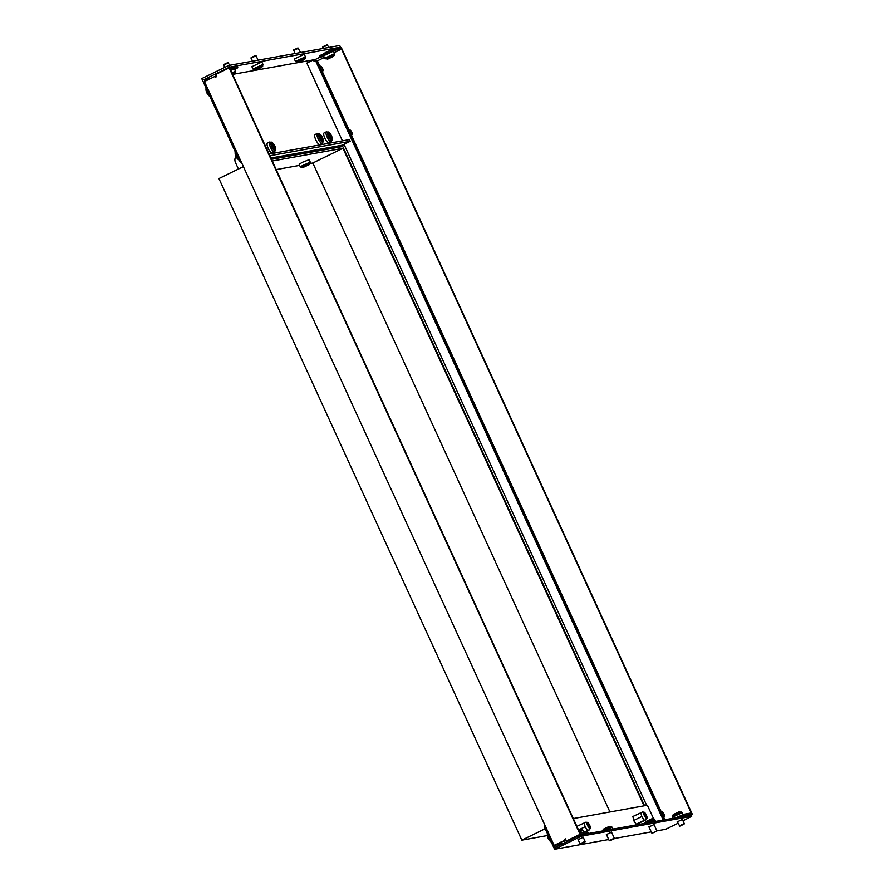 <?xml version="1.0" encoding="UTF-8"?>
<svg xmlns="http://www.w3.org/2000/svg" width="894" height="894" viewBox="0 0 894 894"><rect width="100%" height="100%" fill="white"/><g stroke="black" fill="none" stroke-linecap="round" stroke-linejoin="round"><path stroke-width="1.34" d="M589.615 827.565A2.302 0.682 -116 0 1 588.006 825.687A2.302 0.682 -116 0 1 587.649 823.408A2.302 0.682 -116 0 1 587.704 823.385A2.302 0.682 -116 0 1 589.314 825.263A2.302 0.682 -116 0 1 589.671 827.542A2.302 0.682 -116 0 1 589.615 827.565M590.074 828.559A3.408 1.006 64 0 0 590.286 828.403A3.408 1.006 64 0 0 589.571 825.028A3.408 1.006 64 0 0 587.347 822.379A3.408 1.006 64 0 0 587.246 822.391A3.408 1.006 64 0 0 587.626 825.665A3.408 1.006 64 0 0 590.074 828.559M589.258 829.8L583.871 832.213M585.793 822.245L576.887 826.38M587.57 830.403L585.112 826.76L578.53 829.967M589.023 830.135L585.089 832.068M585.112 826.76L584.117 822.849M646.273 817.362A2.302 0.682 -116 0 1 644.663 815.496A2.302 0.682 -116 0 1 644.306 813.216A2.302 0.682 -116 0 1 644.362 813.194A2.302 0.682 -116 0 1 645.971 815.071A2.302 0.682 -116 0 1 646.328 817.351A2.302 0.682 -116 0 1 646.273 817.362M646.731 818.368A3.408 1.006 64 0 0 646.954 818.211A3.408 1.006 64 0 0 646.228 814.836A3.408 1.006 64 0 0 644.004 812.188A3.408 1.006 64 0 0 643.904 812.188A3.408 1.006 64 0 0 644.283 815.462A3.408 1.006 64 0 0 646.731 818.368M645.915 819.608L636.081 824.19M642.462 812.054L632.628 816.635M644.228 820.211L641.769 816.557L633.622 820.536L636.137 824.257L637.601 823.899M645.68 819.943L637.266 824.056M641.769 816.557L640.774 812.657M682.379 819.496L677.272 821.832M611.552 832.236L606.445 834.571M654.05 824.592L648.943 826.928M583.223 837.332L578.116 839.667M682.994 820.848L691.71 816.323L582.363 836.002L579.1 837.332L578.519 836.058L555.219 847.434L554.291 845.411M545.597 826.693L544.491 827.229L554.593 849.3L608.725 839.555M614.2 838.572L651.223 831.912M656.699 830.928L665.639 829.319L677.943 823.307M544.491 827.229L544.524 824.357M579.1 837.332L554.593 849.3M691.71 816.323L691.129 815.049L581.782 834.728L582.363 836.002M578.519 836.058L581.782 834.728M653.626 818.859L647.39 805.237L573.311 818.569M632.952 816.468L633.622 820.536M320.868 66.379A2.347 0.693 64 0 0 321.125 68.626A2.347 0.693 64 0 0 322.812 70.626A2.347 0.693 64 0 0 323.013 70.402A2.347 0.693 64 0 0 322.466 68.201A2.347 0.693 64 0 0 321.058 66.402A2.347 0.693 64 0 0 320.868 66.379M320.756 66.335A2.805 0.838 64 0 0 320.499 66.178A2.805 0.838 64 0 0 320.276 66.156A2.805 0.838 64 0 0 320.208 66.167A2.805 0.838 64 0 0 320.633 68.961A2.805 0.838 64 0 0 322.6 71.241A2.805 0.838 64 0 0 322.667 71.218A2.805 0.838 64 0 0 322.846 70.984A2.805 0.838 64 0 0 322.879 70.604M232.887 75.018L233.613 74.627L232.775 74.783M223.768 64.513L227.97 62.535L229.747 65.262M223.545 65.139L228.562 62.759M230.719 70.28L234.463 69.039L235.558 71.442L231.825 72.693M328.724 58.624L332.836 56.724L328.724 58.624M323.002 46.667L327.126 44.745M322.79 47.281L327.673 45.058M322.879 46.644L323.192 48.455M323.561 55.797L333.328 51.181L334.714 53.606L324.667 58.199L323.561 55.797M350.012 130.032A2.347 0.693 64 0 0 350.269 132.29A2.347 0.693 64 0 0 351.957 134.279A2.347 0.693 64 0 0 352.158 134.066A2.347 0.693 64 0 0 351.61 131.854A2.347 0.693 64 0 0 350.202 130.066A2.347 0.693 64 0 0 350.012 130.032M349.9 129.999A2.805 0.838 64 0 0 349.643 129.842A2.805 0.838 64 0 0 349.42 129.809A2.805 0.838 64 0 0 349.353 129.831A2.805 0.838 64 0 0 349.777 132.614A2.805 0.838 64 0 0 351.744 134.905A2.805 0.838 64 0 0 351.811 134.882A2.805 0.838 64 0 0 351.99 134.636A2.805 0.838 64 0 0 352.024 134.256M683.91 824.223L679.786 826.19L683.91 824.223M684.033 824.246L684.122 823.597L679.295 825.955M662.521 814.278A2.347 0.693 64 0 0 664.398 816.054A2.347 0.693 64 0 0 663.929 814.021A2.347 0.693 64 0 0 662.443 812.054A2.347 0.693 64 0 0 662.521 814.278M662.208 812.043A2.805 0.838 64 0 0 661.884 811.83A2.805 0.838 64 0 0 661.594 811.819A2.805 0.838 64 0 0 661.973 814.501A2.805 0.838 64 0 0 664.052 816.87A2.805 0.838 64 0 0 664.231 816.635A2.805 0.838 64 0 0 664.264 816.256M584.754 842.059L580.631 844.025L584.754 842.059M584.877 842.081L584.967 841.444L580.15 843.802M325.114 52.668L330.478 50.31M344.268 144.839L343.084 144.761M344.156 144.593L343.296 145.007M241.805 163.166L239.436 160.942L201.742 78.605L228.663 65.463L339.72 45.482L340.491 47.181L338.256 48.265M315.895 61.105L315.18 59.54L234.496 74.057M211.14 78.259L204.123 79.521L204.938 81.287M270.893 158.037L342.167 145.208L350.202 141.286L349.42 139.587L269.072 154.047M239.436 160.942L240.542 160.406M320.186 57.093L315.18 59.54M228.663 65.463L229.445 67.162L204.123 79.521M229.445 67.162L340.491 47.181M350.202 141.286L269.843 155.746M579.1 832.225L229.166 67.899L215.51 74.571L216.471 76.694L215.677 77.085L215.286 76.236L204.435 81.533L554.179 845.433L565.019 840.136L564.639 839.287L565.444 838.896L566.416 841.019L580.072 834.348L579.1 832.225M586.699 833.845L588.151 832.895L587.559 831.621L579.915 832.996L230.171 69.095L237.826 67.721L237.234 66.447L229.166 67.899M563.522 843.377L555.811 844.774L565.455 840.058L565.489 838.997M216.046 76.895L215.286 76.236M554.179 845.433L562.315 843.97M564.595 842.863L563.701 840.919M588.151 832.895L580.072 834.348M569.5 840.461L566.416 841.019M234.675 69.52L237.826 67.721M321.181 54.813L321.762 56.087L320.197 57.115L319.616 55.841L330.02 50.5L341.352 47.717L692.258 814.155L690.023 815.25M333.272 49.17L333.864 50.433L341.508 49.058L341.899 49.908L691.252 812.959L683.597 814.345L684.178 815.607L692.258 814.155M341.508 49.058L334.255 52.601M319.907 66.312L317.404 60.837L324.321 57.451M664.868 819.776L663.639 817.082M661.292 811.964L351.398 135.083M349.051 129.976L322.253 71.431M317.404 60.837L315.314 61.205M663.247 820.066L316.051 61.731L312.475 60.356L306.843 63.105L342.436 140.85M344.022 144.303L646.675 805.371M312.475 60.356L316.051 61.731M663.672 819.988L316.476 61.652M321.762 56.087L330.601 51.774L330.02 50.5M323.863 56.456L320.197 57.115M333.864 50.433L330.601 51.774M684.178 815.607L681.161 816.848M676.054 817.764L683.597 814.345M680.904 816.892L680.345 815.674M656.565 831.23L652.329 833.197M656.766 830.682L653.972 824.424M613.954 838.874L609.842 840.841L613.954 838.874M614.077 838.896L614.156 838.259L609.362 840.606M299.512 61.809L303.636 59.909L299.512 61.809M293.802 49.852L297.925 47.93M293.59 50.477L298.473 48.242M293.679 49.829L294.864 53.551M294.361 58.982L304.128 54.366L305.513 56.791L295.467 61.395L294.361 58.982M256.958 69.464L261.07 67.62L256.936 69.341M251.225 57.507L255.438 55.54M251.002 58.132L256.042 55.819M251.18 57.473L252.365 61.194M251.963 66.659L261.808 61.988L263.015 64.435L252.968 69.039L251.862 66.625M238.43 169.033L235.524 162.686A6.56 6.236 79.8 0 1 235.893 156.305M274.749 148.024A3.889 1.151 -116 0 1 275.14 148.102L275.162 147.901A3.889 1.151 -116 0 1 274.715 146.169L274.547 145.8A3.889 1.151 -116 0 1 273.452 144.18L273.262 144.012A3.889 1.151 -116 0 1 273.095 144.18A3.889 1.151 -116 0 1 272.614 144.135L272.592 144.336A3.889 1.151 -116 0 1 273.039 146.068L273.206 146.437A3.889 1.151 -116 0 1 274.302 148.058L274.492 148.225A3.889 1.151 -116 0 1 274.659 148.058A3.889 1.151 -116 0 1 274.749 148.024M272.402 152.963A5.52 1.643 -116 0 1 272.279 153.042A5.52 1.643 -116 0 1 272.156 153.086A5.52 1.643 -116 0 1 268.289 148.594A5.52 1.643 -116 0 1 267.429 143.118A5.52 1.643 -116 0 1 267.563 143.074M305.726 153.142L310.196 150.963M310.687 152.259L315.157 150.069M293.489 155.344L292.908 154.081M331.406 137.832A3.889 1.151 -116 0 1 331.797 137.911L331.819 137.71A3.889 1.151 -116 0 1 331.372 135.966L331.205 135.609A3.889 1.151 -116 0 1 330.109 133.988L329.92 133.821A3.889 1.151 -116 0 1 329.752 133.988A3.889 1.151 -116 0 1 329.271 133.932L329.249 134.134A3.889 1.151 -116 0 1 329.696 135.877L329.864 136.246A3.889 1.151 -116 0 1 330.959 137.866L331.149 138.034A3.889 1.151 -116 0 1 331.316 137.866A3.889 1.151 -116 0 1 331.406 137.832M329.059 142.772A5.52 1.643 -116 0 1 328.947 142.85A5.52 1.643 -116 0 1 328.813 142.895A5.52 1.643 -116 0 1 324.947 138.402A5.52 1.643 -116 0 1 324.097 132.927A5.52 1.643 -116 0 1 324.22 132.882M322.343 139.464A3.889 1.151 -116 0 1 322.734 139.542L322.756 139.341A3.889 1.151 -116 0 1 322.309 137.598L322.142 137.24A3.889 1.151 -116 0 1 321.047 135.62L320.857 135.452A3.889 1.151 -116 0 1 320.689 135.62A3.889 1.151 -116 0 1 320.208 135.564L320.186 135.765A3.889 1.151 -116 0 1 320.633 137.508L320.801 137.877A3.889 1.151 -116 0 1 321.896 139.498L322.086 139.654A3.889 1.151 -116 0 1 322.253 139.498A3.889 1.151 -116 0 1 322.343 139.464M319.996 144.403A5.52 1.643 -116 0 1 319.873 144.482A5.52 1.643 -116 0 1 319.75 144.526A5.52 1.643 -116 0 1 315.884 140.023A5.52 1.643 -116 0 1 315.023 134.558A5.52 1.643 -116 0 1 315.157 134.513M305.424 166.329L308.285 165.133L305.424 166.329M302.451 162.272L309.145 159.668L310.252 162.082L300.205 166.675L299.099 164.261L302.451 162.272M243.392 166.608L218.929 178.554L521.85 840.181L547.407 835.577M609.943 811.976L312.822 162.999L310.129 163.49M299.602 165.379L276.19 169.592M521.85 840.181L545.195 828.772M271.474 159.311L342.748 146.482L644.574 805.74M272.257 161.009L342.961 148.281L644.015 805.852M312.822 162.999L342.961 148.281M232.663 74.537L234.552 74.001L235.558 71.442M232.362 73.878L235.368 72.962M232.753 74.727L234.552 74.001M208.559 95.345L206.033 90.182A3.587 1.062 64 0 0 208.559 95.345L209.934 96.496M207.196 90.529A5.52 1.643 64 0 0 208.537 93.457M206.033 90.182L205.955 89.154A4.772 1.419 64 0 0 209.319 96.038M237.703 159.009L235.178 153.835A3.587 1.062 64 0 0 237.703 159.009L239.078 160.16M236.34 154.181A5.52 1.643 64 0 0 237.681 157.109M235.178 153.835L235.111 152.818A4.772 1.419 64 0 0 238.463 159.691M327.394 59.093L333.697 56.166L334.714 53.606M326.12 59.038L334.512 55.126M328.009 58.97L333.049 56.512L328.009 58.97M550.704 841.69A4.772 1.419 64 0 1 547.351 834.806L547.419 835.834A3.587 1.062 64 0 0 549.944 840.997L551.319 842.148M548.581 836.181A5.52 1.643 64 0 0 549.922 839.108M679.708 811.808L673.216 814.725L672.4 815.764L672.701 818.368M681.049 811.897L672.4 815.764M673.216 814.725L679.239 811.808L682.245 812.68L672.199 817.284M678.904 811.92L673.718 814.367M580.552 829.643L578.653 830.235M581.893 829.733L578.865 830.705M579.748 829.766L578.608 830.146L581.815 829.677L583.1 830.526L579.357 831.766M654.799 819.72L646.574 823.072M651.592 818.926L646.261 821.374M652.24 818.803L645.759 821.731L644.742 824.29M653.57 818.859L644.943 822.771M609.764 826.458L603.26 829.386L602.254 831.934M603.26 829.386L609.261 826.469L611.015 826.492L602.444 830.414M611.015 826.492L612.301 827.341L604.076 830.716M608.948 826.581L603.763 829.017M298.183 62.278L304.496 59.35L305.513 56.791M296.909 62.222L305.312 58.311M298.808 62.155L303.848 59.697L298.808 62.155M254.265 69.877L261.998 66.994L263.015 64.435M253.069 69.073L254.254 69.877L262.814 65.955M256.22 69.81L261.45 67.329L256.22 69.81M275.229 149.432A3.587 1.062 -116 0 1 272.659 146.381A3.587 1.062 -116 0 1 272.257 142.939A3.587 1.062 -116 0 1 273.05 143.319A3.587 1.062 -116 0 1 275.575 148.493A3.587 1.062 -116 0 1 275.229 149.432M272.29 142.638L275.654 149.51A4.772 1.419 -116 0 1 275.184 150.762A4.772 1.419 -116 0 1 271.765 146.705A4.772 1.419 -116 0 1 271.228 142.124A4.772 1.419 -116 0 1 272.29 142.638L269.72 142.001A5.52 1.643 -116 0 1 269.843 141.956M274.804 151.712A5.52 1.643 -116 0 1 274.57 151.935A5.52 1.643 -116 0 1 274.436 151.969A5.52 1.643 -116 0 1 270.569 147.476A5.52 1.643 -116 0 1 269.72 142.001L267.429 143.118M275.095 148.773A2.939 0.872 -116 0 1 272.994 146.281A2.939 0.872 -116 0 1 272.659 143.465A2.939 0.872 -116 0 1 274.76 145.957A2.939 0.872 -116 0 1 275.095 148.773M272.67 144.56L273.452 144.18M273.218 146.448L274.547 145.8M273.475 146.772L274.715 146.169M331.886 139.24A3.587 1.062 -116 0 1 329.316 136.19A3.587 1.062 -116 0 1 328.914 132.748A3.587 1.062 -116 0 1 329.707 133.128A3.587 1.062 -116 0 1 332.233 138.291A3.587 1.062 -116 0 1 331.886 139.24M328.947 132.435L332.311 139.319A4.772 1.419 -116 0 1 331.853 140.57A4.772 1.419 -116 0 1 328.422 136.514A4.772 1.419 -116 0 1 327.886 131.932A4.772 1.419 -116 0 1 328.947 132.435L326.377 131.809A5.52 1.643 -116 0 1 326.511 131.764M331.462 141.509A5.52 1.643 -116 0 1 331.227 141.733A5.52 1.643 -116 0 1 331.093 141.777A5.52 1.643 -116 0 1 327.226 137.285A5.52 1.643 -116 0 1 326.377 131.809L324.097 132.927M331.752 138.581A2.939 0.872 -116 0 1 329.651 136.089A2.939 0.872 -116 0 1 329.316 133.262A2.939 0.872 -116 0 1 331.428 135.765A2.939 0.872 -116 0 1 331.752 138.581M329.338 134.368L330.109 133.988M329.875 136.257L331.205 135.609M330.132 136.581L331.372 135.966M322.823 140.872A3.587 1.062 -116 0 1 320.253 137.821A3.587 1.062 -116 0 1 319.851 134.379A3.587 1.062 -116 0 1 320.644 134.759A3.587 1.062 -116 0 1 323.17 139.922A3.587 1.062 -116 0 1 322.823 140.872M319.884 134.066L323.237 140.95A4.772 1.419 -116 0 1 322.779 142.202A4.772 1.419 -116 0 1 319.359 138.145A4.772 1.419 -116 0 1 318.823 133.564A4.772 1.419 -116 0 1 319.884 134.066L317.314 133.441A5.52 1.643 -116 0 1 317.437 133.396M322.388 143.141A5.52 1.643 -116 0 1 322.164 143.364A5.52 1.643 -116 0 1 322.03 143.409A5.52 1.643 -116 0 1 318.163 138.916A5.52 1.643 -116 0 1 317.314 133.441L315.023 134.558M322.689 140.213A2.939 0.872 -116 0 1 320.577 137.71A2.939 0.872 -116 0 1 320.253 134.893A2.939 0.872 -116 0 1 322.354 137.397A2.939 0.872 -116 0 1 322.689 140.213M320.264 136L321.047 135.62M320.812 137.888L322.142 137.24M321.069 138.212L322.309 137.598M309.235 164.63L302.798 167.58L309.235 164.63L310.252 162.082M302.798 167.58L301.479 167.524L304.295 165.77L310.05 163.602M587.347 822.379L585.894 822.245M590.286 828.403L589.369 829.856M644.004 812.188L642.551 812.043M646.954 818.211L646.038 819.653M322.667 71.218L321.181 71.945M320.208 66.167L318.845 66.838M321.058 66.402L320.499 66.178M323.013 70.402L322.846 70.984M223.735 64.48L224.573 67.463M205.955 89.154L206.045 88.003M235.111 152.818L235.189 151.667M327.126 44.7L328.903 47.427M333.697 56.166L327.673 59.082L324.667 58.199M547.351 834.806L547.43 833.655M547.419 835.834L549.944 840.997M351.811 134.882L350.336 135.609M349.353 129.831L347.989 130.49M350.202 130.066L349.643 129.842M352.158 134.066L351.99 134.636M679.786 826.19L677.194 821.664M684.268 823.609L682.301 819.317M682.245 812.68L683.094 814.546M664.398 816.054L664.231 816.635M661.594 811.819L660.23 812.49M664.052 816.87L662.577 817.597M662.443 812.054L661.884 811.83M580.631 844.025L580.016 843.802M585.112 841.455L583.145 837.164M583.1 830.526L583.894 832.28M580.005 843.791L578.038 839.5M645.759 821.731L652.195 818.792L654.229 819.06L655.593 821.441M651.704 832.951L648.865 826.76M609.842 840.841L609.216 840.617M614.312 838.259L611.474 832.068M612.301 827.341L613.105 829.096M609.205 840.606L606.367 834.404M297.925 47.885L300.574 52.522M304.496 59.35L298.473 62.267L295.467 61.395M255.427 55.529L256.042 55.763M255.561 69.944L261.998 66.994M256.064 55.774L258.075 60.166M275.654 149.51L274.57 151.935L272.279 153.042M332.311 139.319L331.227 141.733L328.947 142.85M323.237 140.95L322.164 143.364L319.873 144.482M301.479 167.524L300.205 166.675"/></g></svg>
